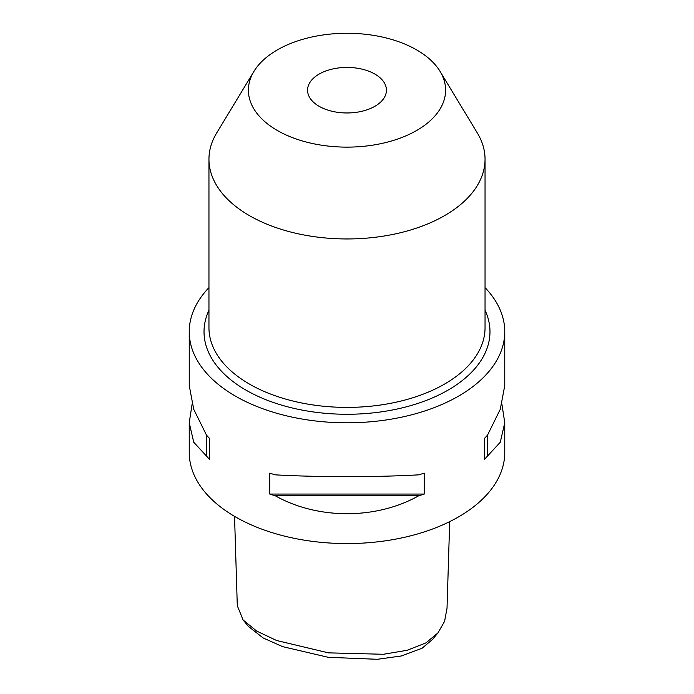<?xml version="1.0" encoding="UTF-8"?>
<svg xmlns="http://www.w3.org/2000/svg" width="694" height="694" viewBox="0 0 694 694"><rect width="100%" height="100%" fill="white"/><g stroke="black" fill="none" stroke-linecap="round" stroke-linejoin="round"><path stroke-width="1.04" d="M234.546 516.371L237.296 605.706L243.065 619.942L256.624 631.046L276.594 640.501L328.479 652.863L383.418 654.277L407.135 650.278L425.856 642.93L437.957 632.893L444.585 621.347L447.023 608.265L449.695 521.628M437.957 632.893L432.518 639.443L422.013 648.283L401.349 655.969L377.25 659.3L328.262 657.313L282.684 646.661L263.13 637.951L248.495 626.482L243.065 619.942M319.11 106.295A39.437 22.772 180 0 1 307.563 90.194A39.437 22.772 180 0 1 331.906 69.157A39.437 22.772 180 0 1 374.89 74.093A39.437 22.772 180 0 1 386.437 90.194A39.437 22.772 180 0 1 362.094 111.231A39.437 22.772 180 0 1 319.11 106.295M416.721 49.942A98.6 56.925 180 0 1 440.091 71.43A98.6 56.925 180 0 1 399.432 138.41A98.6 56.925 180 0 1 277.279 130.446A98.6 56.925 180 0 1 253.909 71.43A98.6 56.925 180 0 1 416.721 49.942M440.091 71.43L477.325 132.979A138.045 79.697 180 0 1 485.045 159.256A138.045 79.697 180 0 1 399.831 232.889A138.045 79.697 180 0 1 249.389 215.608A138.045 79.697 180 0 1 208.955 159.256A138.045 79.697 180 0 1 216.675 132.979L253.909 71.43M501.909 404.177L504.764 422.776L500.27 442.243L487.526 456.045A157.764 91.088 180 0 1 484.551 459.255L484.551 438.322A157.764 91.088 0 0 0 487.526 435.112L500.27 409.295L504.764 385.586L504.764 331.723A157.764 91.088 0 0 0 485.045 287.628M418.708 495.776C376.322 519.685 317.678 519.685 275.292 495.776A157.764 91.088 180 0 1 269.74 494.059L269.74 473.126A157.764 91.088 0 0 0 275.292 474.843C317.678 477.264 376.322 477.264 418.708 474.843A157.764 91.088 0 0 0 424.26 473.126L424.26 494.059A157.764 91.088 180 0 1 418.708 495.776L275.292 495.776M208.955 287.628A157.764 91.088 0 0 0 189.236 331.723L189.236 385.586L193.73 409.295L206.474 435.112A157.764 91.088 0 0 0 209.449 438.322L209.449 459.255A157.764 91.088 180 0 1 206.474 456.045L193.73 442.243L189.236 422.776L189.236 452.488A157.764 91.088 0 0 0 235.448 516.891A157.764 91.088 0 0 0 407.369 536.636A157.764 91.088 0 0 0 504.764 452.488L504.764 422.776M189.236 331.723A157.764 91.088 0 0 0 235.448 396.127A157.764 91.088 0 0 0 407.369 415.871A157.764 91.088 0 0 0 504.764 331.723M189.236 422.776L192.091 404.177M487.526 435.112L487.526 456.045M484.551 438.322L484.551 459.255M424.26 494.059L269.74 494.059M206.474 456.045L206.474 435.112M209.449 459.255L209.449 438.322M208.955 159.256L208.955 327.698A138.045 79.697 0 0 0 249.389 384.051A138.045 79.697 0 0 0 399.831 401.332A138.045 79.697 0 0 0 485.045 327.698L485.045 159.256M485.045 310.235A142.973 82.543 180 0 1 418.586 403.179A142.973 82.543 180 0 1 245.902 390.089A142.973 82.543 180 0 1 208.955 310.235"/></g></svg>
